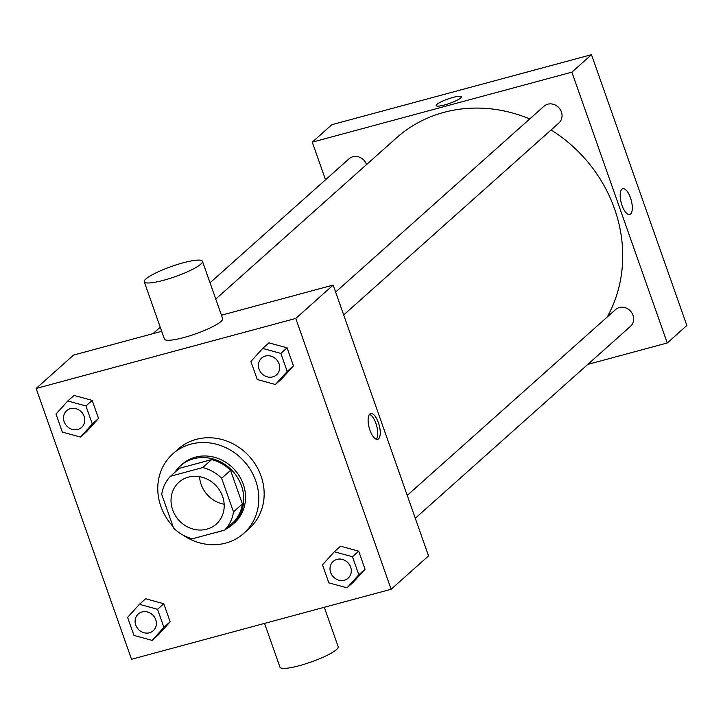 <?xml version="1.0" encoding="UTF-8"?>
<svg xmlns="http://www.w3.org/2000/svg" width="723" height="723" viewBox="0 0 723 723"><rect width="100%" height="100%" fill="white"/><g stroke="black" fill="none" stroke-linecap="round" stroke-linejoin="round"><path stroke-width="1.08" d="M224.157 504.229A28.043 25.377 48.3 0 1 199.566 476.656M188.441 477.117A28.043 25.377 48.3 0 1 220.072 491.071A28.043 25.377 48.3 0 1 216.276 524.085A28.043 25.377 48.3 0 1 178.671 520.045A28.043 25.377 48.3 0 1 178.943 482.223A28.043 25.377 48.3 0 1 188.441 477.117M161.735 494.433L173.565 528.034A38.211 34.577 48.3 0 0 192.508 538.743L224.717 530.058A38.211 34.577 48.3 0 0 233.484 511.875L221.645 478.274A38.211 34.577 48.3 0 0 202.711 467.564L170.501 476.249A38.211 34.577 48.3 0 0 161.735 494.433M233.484 511.875L242.386 503.931L230.556 470.33L221.645 478.274M202.711 467.564L211.613 459.62L179.412 468.305L170.501 476.249M211.613 459.62A38.211 34.577 48.3 0 1 230.556 470.33M242.386 503.931A38.211 34.577 48.3 0 1 233.619 522.114L224.717 530.058M225.549 529.317A39.268 35.535 -131.7 0 0 232.652 524.509A39.268 35.535 -131.7 0 0 241.464 485.784A39.268 35.535 -131.7 0 0 180.379 465.91A39.268 35.535 -131.7 0 0 174.794 472.417M216.177 532.363A39.268 35.535 -131.7 0 0 222.431 530.673M180.379 465.91L182.16 464.32A39.268 35.535 48.3 0 1 195.463 457.162A39.268 35.535 48.3 0 1 243.244 484.193A39.268 35.535 48.3 0 1 234.433 522.919L232.652 524.509M173.032 526.516A53.285 48.224 48.3 0 1 172.824 453.854A53.285 48.224 48.3 0 1 190.872 444.139A53.285 48.224 48.3 0 1 250.971 470.655A53.285 48.224 48.3 0 1 243.768 533.384A53.285 48.224 48.3 0 1 182.648 534.866M172.824 453.854L178.174 449.082A53.285 48.224 48.3 0 1 196.222 439.376A53.285 48.224 48.3 0 1 256.313 465.892A53.285 48.224 48.3 0 1 249.11 528.621L243.768 533.384M347.013 587.835L353.249 582.277L365.052 569.218L358.698 551.179L340.542 546.19L334.306 551.757L322.503 564.817L328.857 582.855L347.013 587.835L358.816 574.776L352.463 556.737L334.306 551.757M152.11 640.397L158.346 634.839L170.14 621.78L163.787 603.741L145.639 598.752L139.403 604.32L127.6 617.379L133.954 635.418L152.11 640.397L163.904 627.338L157.551 609.299L139.403 604.32M131.523 659.268L391.134 589.263L295.761 318.436L36.15 388.45L131.523 659.268M275.409 384.509L281.645 378.951L293.448 365.892L287.094 347.844L268.938 342.865L262.702 348.432L250.908 361.491L257.261 379.53L275.409 384.509L287.212 371.45L280.858 353.411L262.702 348.432M80.506 437.072L86.742 431.514L98.545 418.454L92.192 400.406L74.035 395.427L67.799 400.994L55.996 414.053L62.35 432.092L80.506 437.072L92.309 424.012L85.956 405.974L67.799 400.994M391.134 589.263L428.54 555.897L333.167 285.07L295.761 318.436M369.824 414.071A13.321 5.16 -105.1 0 1 370.709 413.574A13.321 5.16 -105.1 0 1 379.159 425.097A13.321 5.16 -105.1 0 1 377.65 439.304A13.321 5.16 -105.1 0 1 369.552 429.01A13.321 5.16 -105.1 0 1 369.824 414.071M333.167 285.07L221.446 315.201M161.699 331.306L73.556 355.074L36.15 388.45M202.458 261.301L222.639 318.59A30.854 5.423 160.6 0 1 195.346 333.954A30.854 5.423 160.6 0 1 164.437 339.087L144.266 281.798A30.854 5.423 160.6 0 1 183.163 262.811A30.854 5.423 160.6 0 1 202.458 261.301A30.854 5.423 160.6 0 1 175.165 276.665A30.854 5.423 160.6 0 1 144.266 281.798M264.564 623.398L279.991 667.202A30.854 5.423 -19.4 0 0 299.286 665.693A30.854 5.423 -19.4 0 0 338.183 646.705L324.302 607.284M369.561 414.333A13.321 5.16 -105.1 0 1 376.647 425.775A13.321 5.16 -105.1 0 1 376.276 439.223M215.761 299.06L396.421 137.921A140.226 126.896 48.3 0 1 443.913 112.363A140.226 126.896 48.3 0 1 529.733 118.933M551.08 129.959A140.226 126.896 48.3 0 1 607.266 316.972M366.525 164.591A11.216 10.149 -131.7 0 0 349.037 158.816L210.032 282.801M407.239 495.382L615.553 309.58A11.216 10.149 48.3 0 1 619.349 307.537A11.216 10.149 48.3 0 1 632.001 313.122A11.216 10.149 48.3 0 1 630.483 326.326L415.291 518.264M335.635 292.056L543.949 106.254A11.216 10.149 48.3 0 1 547.745 104.211A11.216 10.149 48.3 0 1 560.397 109.788A11.216 10.149 48.3 0 1 558.879 123L343.687 314.939M587.79 364.41L667.257 342.982L571.884 72.155L312.273 142.16L325.522 179.792M571.884 72.155L591.477 54.677L686.85 325.504L667.257 342.982M621.888 189.236A13.321 5.16 -105.1 0 1 622.783 188.748A13.321 5.16 -105.1 0 1 631.233 200.262A13.321 5.16 -105.1 0 1 629.715 214.469A13.321 5.16 -105.1 0 1 621.617 204.175A13.321 5.16 -105.1 0 1 621.888 189.236M591.477 54.677L331.866 124.681L312.273 142.16M436.195 105.63A13.321 2.341 160.6 0 1 452.987 97.433A13.321 2.341 160.6 0 1 461.319 96.774A13.321 2.341 160.6 0 1 449.534 103.407A13.321 2.341 160.6 0 1 436.195 105.621A13.321 2.341 160.6 0 1 452.987 97.424A13.321 2.341 160.6 0 1 461.319 96.774M622.774 188.748A13.321 5.16 -105.1 0 1 631.224 200.262A13.321 5.16 -105.1 0 1 629.715 214.469M66.67 410.673L66.688 410.664A11.216 10.149 48.3 0 1 66.688 410.664A11.216 10.149 48.3 0 1 70.483 408.612A11.216 10.149 48.3 0 1 83.136 414.198A11.216 10.149 48.3 0 1 81.618 427.401A11.216 10.149 48.3 0 1 81.609 427.41A11.216 10.149 48.3 0 1 66.561 425.802A11.216 10.149 48.3 0 1 66.67 410.673A11.216 10.149 48.3 0 1 70.465 408.631A11.216 10.149 48.3 0 1 83.118 414.207A11.216 10.149 48.3 0 1 81.609 427.42L81.618 427.401M86.742 431.514L98.545 418.454L92.309 424.012M98.545 418.454L92.192 400.406L85.956 405.974M92.192 400.406L74.035 395.427M142.088 611.947A11.216 10.149 48.3 0 1 154.74 617.523A11.216 10.149 48.3 0 1 153.222 630.727A11.216 10.149 48.3 0 1 153.213 630.736L153.204 630.745A11.216 10.149 48.3 0 1 138.165 629.127A11.216 10.149 48.3 0 1 138.274 613.999L138.283 613.99A11.216 10.149 48.3 0 1 142.088 611.947M158.346 634.839L170.14 621.78L163.904 627.338M170.14 621.78L163.787 603.741L157.551 609.299M163.787 603.741L145.639 598.752M138.283 613.99L138.274 613.999A11.216 10.149 48.3 0 1 142.07 611.956A11.216 10.149 48.3 0 1 154.722 617.541A11.216 10.149 48.3 0 1 153.204 630.745M261.59 358.102L261.581 358.111A11.216 10.149 48.3 0 1 265.377 356.068A11.216 10.149 48.3 0 1 278.03 361.645A11.216 10.149 48.3 0 1 276.511 374.857A11.216 10.149 48.3 0 1 261.473 373.24A11.216 10.149 48.3 0 1 261.581 358.111A11.216 10.149 48.3 0 1 261.59 358.102A11.216 10.149 48.3 0 1 265.395 356.05A11.216 10.149 48.3 0 1 278.039 361.636A11.216 10.149 48.3 0 1 276.529 374.839A11.216 10.149 48.3 0 1 276.52 374.848M281.645 378.951L293.448 365.892L287.212 371.45M293.448 365.892L287.094 347.844L280.858 353.411M287.094 347.844L268.938 342.865M333.186 561.428A11.216 10.149 48.3 0 1 333.195 561.428A11.216 10.149 48.3 0 1 336.99 559.385A11.216 10.149 48.3 0 1 349.643 564.961A11.216 10.149 48.3 0 1 348.134 578.165A11.216 10.149 48.3 0 1 348.125 578.174A11.216 10.149 48.3 0 1 333.068 576.565A11.216 10.149 48.3 0 1 333.176 561.437A11.216 10.149 48.3 0 1 336.981 559.394A11.216 10.149 48.3 0 1 349.634 564.979A11.216 10.149 48.3 0 1 348.115 578.183L348.115 578.183M353.249 582.277L365.052 569.218L358.816 574.776M365.052 569.218L358.698 551.179L352.463 556.737M358.698 551.179L340.542 546.19M153.023 333.646L160.253 327.203"/></g></svg>
